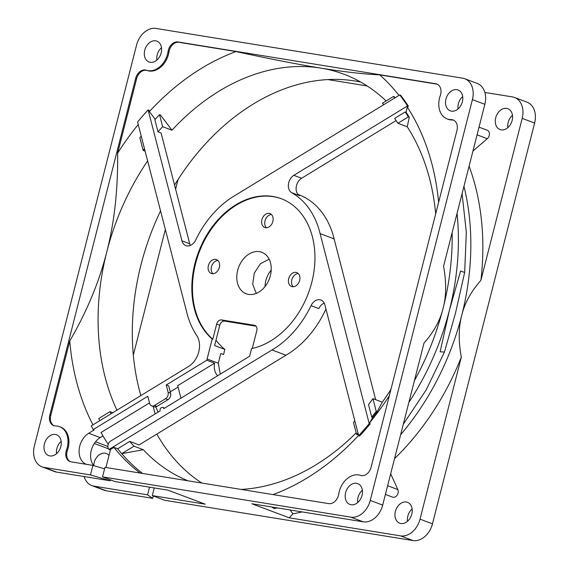 <?xml version="1.0" encoding="UTF-8"?>
<svg xmlns="http://www.w3.org/2000/svg" width="569" height="569" viewBox="0 0 569 569"><rect width="100%" height="100%" fill="white"/><g stroke="black" fill="none" stroke-linecap="round" stroke-linejoin="round"><path stroke-width="0.85" d="M453.593 120.187A9.893 7.333 -69.4 0 0 452.085 119.988A19.794 14.666 110.6 0 1 448.116 119.284L447.184 118.928A19.794 14.666 -69.4 0 1 439.553 98.039A19.794 14.666 -69.4 0 1 440.271 95.67A9.893 7.333 -69.4 0 0 436.814 84.041A9.893 7.333 -69.4 0 0 435.762 83.757L178.04 41.964A9.893 7.333 -69.4 0 0 168.303 50.321A9.893 7.333 -69.4 0 0 168.061 51.523L168.993 51.871A19.794 14.666 110.6 0 1 147.243 70.549A9.893 7.333 -69.4 0 0 136.617 78.686L117.619 153.203C118.032 189.342 114.412 222.28 106.752 252.01A217.728 161.29 110.6 0 1 147.627 160.899M437.276 84.233A9.893 7.333 -69.4 0 0 436.7 84.112L379.679 74.859C363.42 74.098 343.832 71.858 320.902 68.124C298.064 64.432 269.763 58.913 235.993 51.559L178.972 42.312A9.893 7.333 -69.4 0 0 169.242 50.669A9.893 7.333 -69.4 0 0 168.993 51.871M447.184 118.928A19.794 14.666 -69.4 0 0 451.153 119.632A9.893 7.333 -69.4 0 1 453.137 119.988A9.893 7.333 -69.4 0 1 456.95 130.436L371.095 467.256A9.893 7.333 -69.4 0 1 360.469 475.392A19.794 14.666 -69.4 0 0 339.216 491.666A19.794 14.666 -69.4 0 0 338.719 494.07A9.893 7.333 -69.4 0 1 328.74 503.629L104.959 467.341L102.527 476.879L350.781 517.143L363.221 521.823L251.875 503.764L289.208 517.811L292.95 513.814A231.085 171.191 -69.4 0 0 302.118 511.915M281.577 198.816A79.169 58.65 -69.4 0 0 273.469 196.689A79.169 58.65 -69.4 0 0 200.807 248.162A79.169 58.65 -69.4 0 0 212.813 339.209L212.194 338.975A79.169 58.65 110.6 0 1 200.188 247.928A79.169 58.65 110.6 0 1 272.85 196.454A79.169 58.65 110.6 0 1 281.271 198.695A79.169 58.65 110.6 0 1 313.042 276.783A79.169 58.65 110.6 0 1 251.548 348.633L249.606 356.244L163.801 408.627A2.475 1.835 -69.4 0 0 162.834 407.44A2.475 1.835 -69.4 0 0 162.57 407.368A2.475 1.835 -69.4 0 0 160.622 408.386A2.475 1.835 -69.4 0 0 160.117 410.882L110.621 441.096A4.95 3.663 -69.4 0 0 108.7 449.019A237.515 175.956 -69.4 0 0 109.035 449.446L271.982 349.963A89.07 65.983 -69.4 0 0 311.051 305.624L318.832 308.547A9.893 7.333 -69.4 0 1 324.223 303.099M256.05 326.193L224.641 321.101A4.95 3.663 -69.4 0 0 219.769 325.283L214.605 345.554L224.869 349.416L223.567 354.544L220.744 353.484L218.311 363.207L220.267 374.153M389.324 395.747A238.511 176.689 -69.4 0 1 369.786 422.568L370.142 423.941L369.21 423.592A239.99 177.784 110.6 0 1 358.669 435.683L324.835 304.771A9.893 7.333 -69.4 0 0 320.944 300.005A9.893 7.333 -69.4 0 0 319.892 299.728A9.893 7.333 -69.4 0 0 311.051 305.624M396.124 120.55L301.613 178.253A9.893 7.333 -69.4 0 0 296.506 185.565A9.893 7.333 -69.4 0 0 299.543 195.651L291.762 192.72A9.893 7.333 -69.4 0 1 288.725 182.642A9.893 7.333 -69.4 0 1 293.832 175.33L407.489 105.934L408.428 106.289L407.262 106.993L406.11 112.306L405.171 111.958L394.637 118.388A217.728 161.29 110.6 0 1 397.923 123.267L408.343 116.908A231.085 171.191 -69.4 0 0 405.171 111.958M157.997 131.844A217.728 161.29 110.6 0 1 162.634 126.681L159.533 114.675A231.085 171.191 -69.4 0 0 154.86 119.71L157.997 131.844L161.105 133.018L189.719 243.752A9.893 7.333 -69.4 0 0 190.338 245.417M86.41 464.332A17.319 12.831 -69.4 0 1 79.134 449.915A17.319 12.831 -69.4 0 1 88.7 433.265L94.177 429.922L93.245 429.574A239.99 177.784 110.6 0 1 91.246 425.875L188.538 366.479A19.794 14.666 -69.4 0 0 196.739 335.539A89.07 65.983 -69.4 0 1 186.668 311.976L137.577 122.001A239.99 177.784 110.6 0 1 148.111 109.909L181.945 240.822A9.893 7.333 -69.4 0 0 185.835 245.58A9.893 7.333 -69.4 0 0 186.888 245.865A9.893 7.333 -69.4 0 0 195.729 239.969A89.07 65.983 -69.4 0 1 234.798 195.629L399.737 94.931L400.668 95.286A239.99 177.784 110.6 0 1 408.428 106.289M270.36 275.681A22.163 16.416 -69.4 0 0 263.547 253.098A22.163 16.416 -69.4 0 0 259.457 251.662A22.163 16.416 -69.4 0 0 237.75 270.04A22.163 16.416 -69.4 0 0 248.048 294.301A22.163 16.416 -69.4 0 0 248.568 294.401A22.163 16.416 -69.4 0 0 270.36 275.681M66.509 449.923L67.441 450.271A19.794 14.666 110.6 0 0 60.527 427.013L59.596 426.665A19.794 14.666 -69.4 0 1 66.509 449.923A9.893 7.333 -69.4 0 0 66.146 451.103A9.893 7.333 -69.4 0 0 69.966 461.551A9.893 7.333 -69.4 0 0 71.018 461.836L92.911 465.385L104.575 468.849M67.441 450.271A9.893 7.333 -69.4 0 0 67.078 451.459A9.893 7.333 -69.4 0 0 70.435 461.708M408.862 402.425A227.621 168.623 -69.4 0 0 449.325 310.567L460.598 270.986L464.667 272.466L455.549 312.907L444.446 352.076L440.122 351.798L449.325 310.567A227.621 168.623 110.6 0 0 457.049 213.396M414.431 380.59A227.621 168.623 -69.4 0 0 443.102 308.227C446.338 296.385 446.494 282.402 443.564 266.278L484.852 104.319A19.794 14.666 110.6 0 0 477.213 83.423L464.773 78.742A19.794 14.666 110.6 0 1 472.405 99.639L484.852 104.319M400.647 434.652A227.621 168.623 -69.4 0 0 461.772 315.247C464.589 303.32 470.961 291.677 480.897 280.325L522.178 118.366L534.625 123.046L432.468 523.836A19.794 14.666 110.6 0 1 413.002 540.55L164.747 500.286L152.3 495.606L154.256 487.932M59.596 426.665A19.794 14.666 -69.4 0 0 55.627 425.953A9.893 7.333 -69.4 0 1 53.642 425.605A9.893 7.333 -69.4 0 1 49.83 415.157L135.685 78.33A9.893 7.333 -69.4 0 1 146.311 70.2A19.794 14.666 -69.4 0 0 168.061 51.523M149.512 402.895L101.026 432.497A239.99 177.784 -69.4 0 0 108.195 444.304M93.245 429.574L147.798 396.266L149.668 403.485A4.95 3.663 -69.4 0 0 151.61 405.868L154.099 406.807A4.95 3.663 -69.4 0 0 156.944 406.422L168.004 399.666A4.95 3.663 -69.4 0 0 170.593 393.165L168.73 385.946L166.24 385.007L206.817 360.234L214.591 363.164A14.844 10.996 -69.4 0 0 217.692 375.725M151.61 405.868A4.95 3.663 -69.4 0 0 154.455 405.484L165.515 398.727A4.95 3.663 -69.4 0 0 168.104 392.226L166.24 385.007M140.152 473.045A232.572 172.286 110.6 0 1 113.949 447.362L117.683 448.763A232.572 172.286 -69.4 0 0 121.738 453.671A232.572 172.286 -69.4 0 0 142.549 473.436M133.985 446.188L143.317 449.702L121.738 453.671L133.985 446.188A217.728 161.29 110.6 0 1 129.732 441.409L117.683 448.763M111.126 413.741A217.728 161.29 110.6 0 1 110.03 411.636L98.714 418.542A232.572 172.286 -69.4 0 0 99.774 420.669M110.03 411.636L112.84 412.689M212.194 338.975L207.088 358.982A14.844 10.996 -69.4 0 0 206.817 360.234M372.951 398.641L382.283 402.155L377.162 411.686L376.23 411.337L372.951 398.641A217.728 161.29 110.6 0 1 368.506 404.587L371.742 417.084A231.085 171.191 -69.4 0 0 376.23 411.337M354.85 420.918A217.728 161.29 110.6 0 1 353.477 422.418L356.578 434.424L357.51 434.78A231.085 171.191 -69.4 0 0 358.235 434.012M369.786 422.568L372.674 417.44L371.742 417.084M372.674 417.44A231.085 171.191 -69.4 0 0 377.162 411.686M356.578 434.424A231.085 171.191 -69.4 0 0 357.965 432.959M358.669 435.683L359.601 436.032A239.99 177.784 110.6 0 0 370.142 423.941M399.737 94.931A239.99 177.784 110.6 0 1 407.489 105.934M141.204 136.048A231.085 171.191 -69.4 0 0 139.882 137.769L143.16 150.458L145.116 151.198M159.533 114.675L160.465 115.023L171.973 130.194L162.634 126.681M235.993 51.559A238.511 176.689 -69.4 0 0 149.391 111.595L155.223 119.305M386.095 100.976A217.728 161.29 110.6 0 0 344.06 74.283A217.728 161.29 110.6 0 0 320.902 68.124A217.728 161.29 -69.4 0 0 171.973 130.194M138.224 124.511A238.511 176.689 -69.4 0 0 117.619 153.203M148.111 109.909L149.05 110.258L149.384 111.588M271.982 349.963L285.979 355.227L139.064 444.922L129.732 441.409M325.93 309.01A89.07 65.983 110.6 0 1 285.979 355.227M369.21 423.592L320.112 233.617A89.07 65.983 -69.4 0 0 291.762 192.72M320.112 233.617L334.11 238.88L375.661 399.666M298.064 194.434L298.753 194.698A89.07 65.983 110.6 0 1 334.11 238.88M252.266 348.477L256.818 330.625A4.95 3.663 -69.4 0 0 254.912 325.397A4.95 3.663 -69.4 0 0 254.386 325.262L221.526 319.927A4.95 3.663 -69.4 0 0 216.661 324.11L212.813 339.209M215.964 340.234A84.12 62.32 -69.4 0 0 224.869 349.416M295.994 272.387A7.425 5.498 110.6 0 1 296.783 272.594A7.425 5.498 110.6 0 1 299.5 280.958A7.425 5.498 110.6 0 1 292.345 286.698A7.425 5.498 110.6 0 1 291.556 286.492A7.425 5.498 110.6 0 1 288.846 278.127A7.425 5.498 110.6 0 1 295.994 272.387M293.234 286.748A7.425 5.498 110.6 0 1 292.139 278.774A7.425 5.498 110.6 0 1 298.22 273.504M269.215 213.389A7.425 5.498 110.6 0 1 270.005 213.595A7.425 5.498 110.6 0 1 272.715 221.96A7.425 5.498 110.6 0 1 265.567 227.7A7.425 5.498 110.6 0 1 264.777 227.493A7.425 5.498 110.6 0 1 262.067 219.129A7.425 5.498 110.6 0 1 269.215 213.389M266.456 227.756A7.425 5.498 110.6 0 1 265.353 219.783A7.425 5.498 110.6 0 1 271.434 214.506M256.27 293.405L252.707 284.265L254.272 273.127L260.438 263.717L269.137 259.194M271.214 270.147A19.815 14.68 -69.4 0 0 265.047 286.534M212.92 273.725A7.425 5.498 110.6 0 1 211.817 265.751A7.425 5.498 110.6 0 1 217.899 260.481M215.679 259.357A7.425 5.498 110.6 0 1 216.469 259.571A7.425 5.498 110.6 0 1 219.179 267.935A7.425 5.498 110.6 0 1 212.031 273.675A7.425 5.498 110.6 0 1 211.241 273.461A7.425 5.498 110.6 0 1 208.531 265.104A7.425 5.498 110.6 0 1 215.679 259.357M153.182 406.458L155.117 413.933M158.118 412.098L155.742 406.906M178.069 387.076L170.259 391.849M180.935 398.172L177.706 385.682L214.591 363.164M102.968 435.918L100.215 437.597A17.319 12.831 -69.4 0 0 93.764 465.634M116.937 410.192A217.728 161.29 -69.4 0 1 106.752 252.01C99.234 281.804 86.901 311.456 69.759 340.987L50.762 415.505A9.893 7.333 -69.4 0 0 54.119 425.754M102.527 476.879L114.966 481.559L167.905 490.144L205.238 504.191L152.3 495.606M394.545 458.607A231.085 171.191 -69.4 0 0 461.303 357.19L420.022 519.148A19.794 14.666 110.6 0 1 400.555 535.87L289.208 517.811M472.405 99.639L370.248 500.421A19.794 14.666 110.6 0 1 350.781 517.143M452.135 232.671A227.621 168.623 110.6 0 1 443.102 308.227C440.314 320.148 433.934 331.784 423.976 343.15L382.688 505.108A19.794 14.666 110.6 0 1 363.221 521.823M290.069 509.959L292.95 513.814M271.854 507.007L274.059 508.544L277.523 507.925M153.296 495.983L152.698 498.337L106.332 490.812A19.794 14.666 110.6 0 1 104.227 490.258L91.787 485.577A19.794 14.666 110.6 0 1 84.141 476.559M149.512 487.164L147.556 494.838L93.885 486.132A19.794 14.666 110.6 0 1 91.787 485.577M44.112 467.405L56.559 472.092L110.222 480.791L90.478 474.923L44.112 467.405A19.794 14.666 110.6 0 1 42.006 466.85A19.794 14.666 110.6 0 1 34.375 445.954L136.532 45.164A19.794 14.666 110.6 0 1 155.998 28.45L462.668 78.188A19.794 14.666 110.6 0 1 464.773 78.742M56.559 472.092A19.794 14.666 110.6 0 1 54.453 471.53L42.006 466.85M153.744 487.853L154.199 488.159M152.698 498.337L147.556 494.838M90.478 474.923L92.911 465.385M110.222 480.791L110.457 479.866M109.035 449.446L109.966 449.795A237.515 175.956 -69.4 0 0 110.329 450.264L105.941 467.498M109.966 449.795L113.949 447.362M143.16 150.458A217.728 161.29 110.6 0 1 144.469 148.68M360.675 82.036A217.728 161.29 -69.4 0 0 355.12 81.004A217.728 161.29 -69.4 0 0 174.562 185.081M160.55 210.914A217.728 161.29 -69.4 0 0 140.977 264.884A217.728 161.29 -69.4 0 0 140.856 395.583M156.831 434.076A217.728 161.29 -69.4 0 0 201.853 483.053M188.104 480.819A217.728 161.29 110.6 0 1 143.317 449.702M69.759 340.987A238.511 176.689 -69.4 0 0 92.953 424.837M273.028 494.596A238.511 176.689 -69.4 0 0 358.598 435.406M438.628 202.329A238.511 176.689 -69.4 0 0 407.262 107M398.99 95.386A238.511 176.689 -69.4 0 0 379.679 74.859M394.715 97.996A231.085 171.191 -69.4 0 0 393.435 96.495L382.418 103.224A217.728 161.29 110.6 0 1 383.755 104.689M408.343 116.908L409.282 117.257L407.255 126.78L397.923 123.267M393.435 96.495L394.374 96.851A231.085 171.191 -69.4 0 1 395.135 97.74M409.282 117.257A231.085 171.191 -69.4 0 0 406.11 112.306M435.676 213.894A217.728 161.29 -69.4 0 0 407.255 126.78M390.903 389.552A217.728 161.29 110.6 0 1 382.283 402.155M241.114 489.418A217.728 161.29 -69.4 0 0 356.166 432.838M178.097 179.448L175.615 189.171M165.344 229.471L133.324 355.106M367.147 85.947L327.886 79.582M406.33 502.029A11.131 8.251 110.6 0 1 407.511 502.342A11.131 8.251 110.6 0 1 411.579 514.888A11.131 8.251 110.6 0 1 400.861 523.494A11.131 8.251 110.6 0 1 399.673 523.181A11.131 8.251 110.6 0 1 395.604 510.635A11.131 8.251 110.6 0 1 406.33 502.029M356.557 483.301A11.131 8.251 110.6 0 1 357.737 483.614A11.131 8.251 110.6 0 1 361.806 496.161A11.131 8.251 110.6 0 1 351.08 504.767A11.131 8.251 110.6 0 1 349.899 504.454A11.131 8.251 110.6 0 1 345.831 491.908A11.131 8.251 110.6 0 1 356.557 483.301M407.496 521.268A11.131 8.251 110.6 0 1 412.134 508.935M357.716 502.541A11.131 8.251 110.6 0 1 362.361 490.208M456.886 89.667A11.131 8.251 110.6 0 1 458.073 89.98A11.131 8.251 110.6 0 1 462.142 102.527A11.131 8.251 110.6 0 1 451.416 111.14A11.131 8.251 110.6 0 1 450.235 110.827A11.131 8.251 110.6 0 1 446.167 98.281A11.131 8.251 110.6 0 1 456.886 89.667M458.052 108.914A11.131 8.251 110.6 0 1 462.697 96.574M155.7 40.826A11.131 8.251 110.6 0 1 156.88 41.139A11.131 8.251 110.6 0 1 160.949 53.685A11.131 8.251 110.6 0 1 150.223 62.291A11.131 8.251 110.6 0 1 149.042 61.978A11.131 8.251 110.6 0 1 144.974 49.432A11.131 8.251 110.6 0 1 155.7 40.826M156.866 60.065A11.131 8.251 110.6 0 1 161.504 47.732M461.303 357.19C458.394 341.002 458.543 327.019 461.772 315.247A227.621 168.623 110.6 0 0 463.955 186.283M385.412 494.425L392.667 497.157A4.95 3.663 -69.4 0 0 397.119 495.201A4.95 3.663 -69.4 0 0 397.845 489.568L390.675 473.771M93.75 465.62A11.131 8.251 110.6 0 1 105.137 453.18A11.131 8.251 110.6 0 1 106.325 453.493A11.131 8.251 110.6 0 1 109.013 455.442M56.53 453.699A11.131 8.251 110.6 0 1 61.168 441.359M55.364 434.453A11.131 8.251 110.6 0 1 56.551 434.766A11.131 8.251 110.6 0 1 60.62 447.312A11.131 8.251 110.6 0 1 49.894 455.925A11.131 8.251 110.6 0 1 48.706 455.605A11.131 8.251 110.6 0 1 44.638 443.066A11.131 8.251 110.6 0 1 55.364 434.453M484.859 92.441L512.441 96.908A19.794 14.666 110.6 0 1 514.547 97.47L526.994 102.15A19.794 14.666 110.6 0 1 534.625 123.046M507.833 127.641A11.131 8.251 110.6 0 1 512.47 115.301M501.189 129.867A11.131 8.251 110.6 0 1 500.009 129.554A11.131 8.251 110.6 0 1 495.94 117.008A11.131 8.251 110.6 0 1 506.666 108.395A11.131 8.251 110.6 0 1 507.847 108.707A11.131 8.251 110.6 0 1 511.915 121.254A11.131 8.251 110.6 0 1 501.189 129.867M472.953 150.998L487.284 138.694A4.95 3.663 -69.4 0 0 489.411 133.971A4.95 3.663 -69.4 0 0 487.306 130.265L479.027 127.157M514.547 97.47A19.794 14.666 110.6 0 1 522.178 118.366M469.084 166.169A231.085 171.191 110.6 0 1 480.897 280.325M293.832 175.33L301.613 178.253M181.945 240.822L189.719 243.752M178.04 41.964L178.972 42.312M146.311 70.2L147.243 70.549M135.685 78.33L136.617 78.686M435.762 83.757L436.7 84.112M451.153 119.632L452.085 119.988M165.515 398.727L168.004 399.666M168.104 392.226L170.593 393.165M154.455 405.484L156.944 406.422M218.311 363.207L207.088 358.982M254.386 325.262L255.403 325.639M221.526 319.927L224.641 321.101M216.661 324.11L219.769 325.283M88.7 433.265L100.215 437.597M49.83 415.157L50.762 415.505M400.555 535.87L413.002 540.55M420.022 519.148L432.468 523.836M370.248 500.421L382.688 505.108M93.885 486.132L106.332 490.812M95.528 441.793L107.868 446.437M387.631 485.727L397.845 489.568M487.284 138.694L477.071 134.846M164.64 408.115L162.834 407.44M94.312 443.479L108.579 448.849M444.446 352.076L426.195 389.872L403.307 424.225M464.667 272.466L466.317 232.223L462.078 193.652"/></g></svg>
